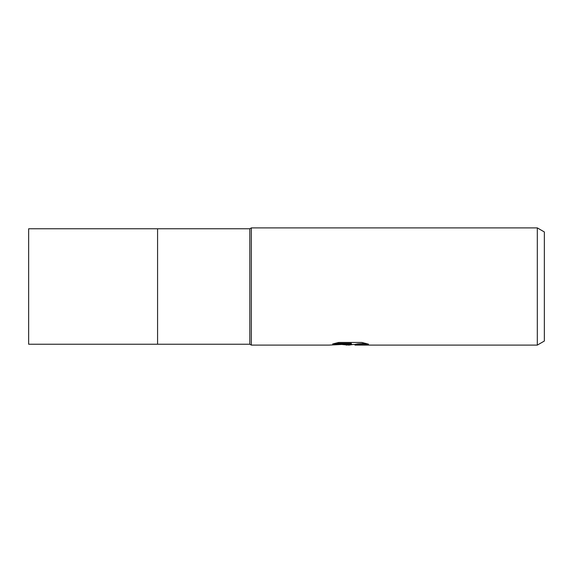 <?xml version="1.0" encoding="UTF-8"?>
<svg xmlns="http://www.w3.org/2000/svg" width="573" height="573" viewBox="0 0 573 573"><rect width="100%" height="100%" fill="white"/><g stroke="black" fill="none" stroke-linecap="round" stroke-linejoin="round"><path stroke-width="0.86" d="M157.575 228.777L28.65 228.777L28.65 344.223L157.575 344.223L157.575 228.777L157.575 344.223L157.575 228.777L249.814 228.777L251.339 227.896L537.316 227.896L544.35 231.958L544.35 341.042L537.316 345.104L355.217 345.104L355.167 344.387L357.738 343.864L365.896 343.413M157.575 344.223L249.814 344.223L249.814 228.777M249.814 344.223L251.339 345.104L251.339 227.896L251.339 345.104L329.074 345.104L351.356 343.986L332.619 343.986L338.722 342.453L361.835 342.453L368.546 344.172L360.768 344.122L354.995 345.068M352.739 344.516L349.007 345.104L342.196 344.523M349.007 345.104L349.917 344.624L346.235 345.104M537.316 345.104L537.316 227.896M349.917 344.087L349.917 344.624M342.403 344.516L349.652 344.101M334.732 343.392L351.356 343.392L351.356 343.986M349.917 344.516L354.995 344.516"/></g></svg>
